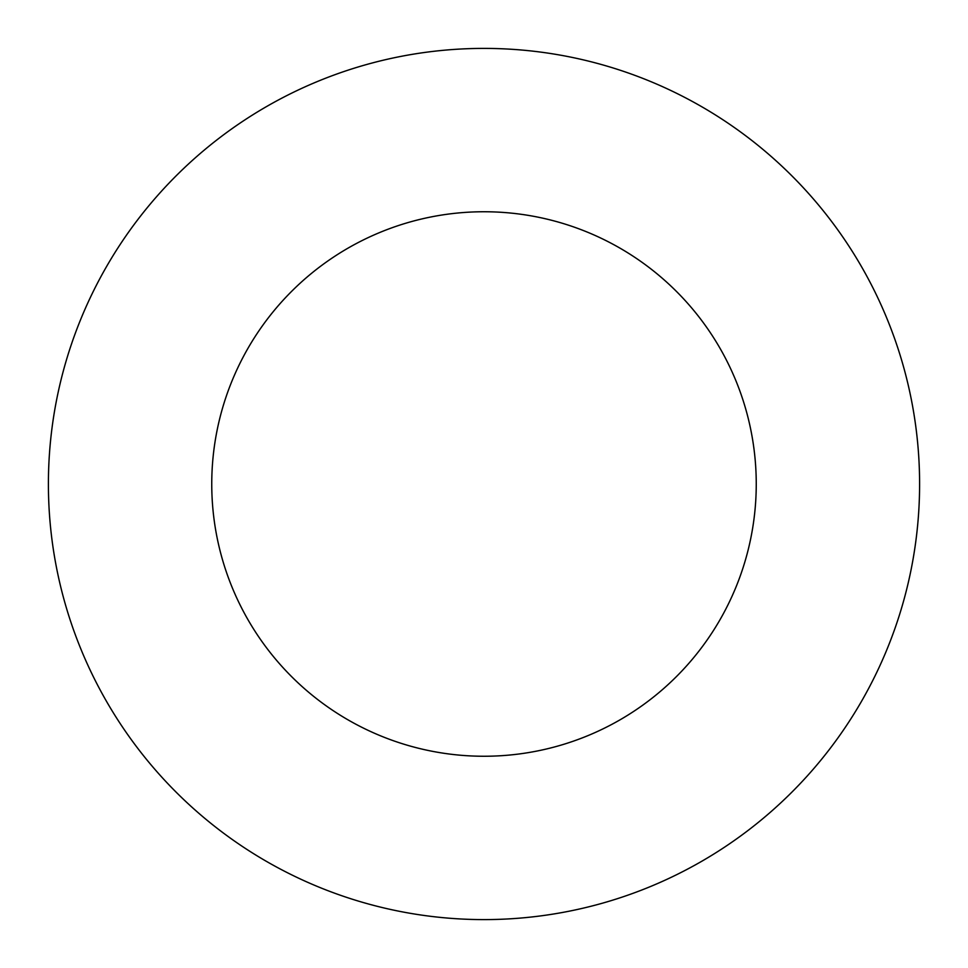 <?xml version="1.0" encoding="UTF-8"?>
<svg xmlns="http://www.w3.org/2000/svg" width="968" height="968" viewBox="0 0 968 968"><rect width="100%" height="100%" fill="white"/><g stroke="black" fill="none" stroke-linecap="round" stroke-linejoin="round"><path stroke-width="1.45" d="M756.25 484A272.25 272.25 0 0 0 484 211.75A272.25 272.25 0 0 0 211.75 484A272.25 272.25 0 0 0 484 756.25A272.25 272.25 0 0 0 756.25 484M919.6 484A435.6 435.6 0 0 0 484 48.4A435.6 435.6 0 0 0 48.4 484A435.6 435.6 0 0 0 484 919.6A435.6 435.6 0 0 0 919.6 484"/></g></svg>
